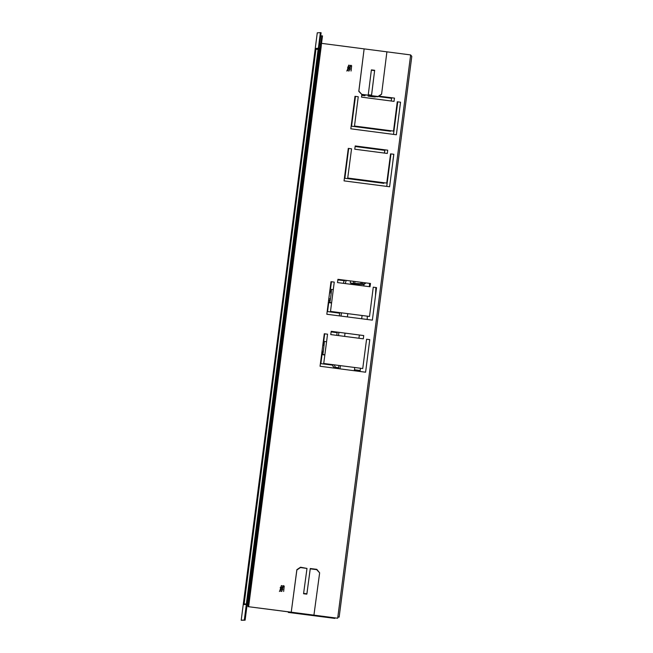 <?xml version="1.0" encoding="UTF-8"?>
<svg xmlns="http://www.w3.org/2000/svg" width="653" height="653" viewBox="0 0 653 653"><rect width="100%" height="100%" fill="white"/><g stroke="black" fill="none" stroke-linecap="round" stroke-linejoin="round"><path stroke-width="0.98" d="M393.767 154.255L392.828 161.781M400.501 102.211L399.571 109.737M337.838 617.199L339.16 617.109L337.87 616.938L337.707 618.244L291.197 612.22L296.846 569.955L300.478 567.563L306.983 568.404L303.588 593.765L306.845 594.181L310.232 568.828L316.738 569.669L319.619 572.861L313.962 615.167M393.057 160.009L393.783 154.418M361.738 94.367L358.791 91.453L364.129 48.885L358.84 91.126L361.738 94.367L368.243 95.207L371.418 69.863L374.675 70.287L371.5 95.632L378.005 96.473L381.605 94.114L386.894 51.84L320.868 43.286L247.936 606.621L320.786 43.939L319.692 44.012M321.472 44.02L320.819 43.939L321.472 44.02L321.072 47.269L248.589 606.702L291.197 612.22L296.886 569.636L300.511 567.237L306.983 568.404M303.629 593.438L306.877 593.855L310.273 568.502L316.778 569.343L319.619 572.82M368.17 96.162L368.284 95.297L368.17 96.162L374.675 97.011L376.805 96.644M381.597 94.154L377.956 96.799L371.5 95.632M320.868 43.286L321.815 35.809L320.745 35.874M374.675 70.287L371.451 95.958M321.521 43.376L322.468 35.891L321.815 35.809L322.468 35.891M371.377 70.189L374.626 70.614M368.243 95.207L361.697 94.693M354.938 96.873L355.371 96.93L354.938 96.873M397.22 102.35L397.653 102.407L393.514 134.379L397.644 102.407L397.22 102.35M391.563 98.309L391.22 101.011L391.563 98.309L379.311 96.726L391.563 98.309M348.204 148.917L348.629 148.974L348.204 148.917M390.486 154.386L390.91 154.443L386.772 186.415L390.91 154.443L390.486 154.394M384.829 150.353L384.478 153.047L384.821 150.353L355.126 146.509L384.829 150.353M330.94 282.267L331.365 282.325L330.94 282.267M324.198 334.303L324.631 334.36L324.198 334.303M400.518 102.382L399.799 107.974M361.754 95.338L364.921 95.746L365.003 95.118M337.128 332.671L331.128 331.895L337.128 332.671M320.835 363.631L321.994 354.661L320.835 363.631L332.916 365.198L320.835 363.631M323.717 341.372L324.623 334.36L323.725 341.372M344.147 280.668L337.862 279.859L344.147 280.668M327.577 311.595L328.737 302.625L327.577 311.595L339.658 313.162L327.577 311.595M330.451 289.336L331.365 282.325L330.459 289.336M383.874 183.297L344.833 178.245L348.629 148.974L344.841 178.245L383.874 183.297L383.94 182.742M371.484 95.713L368.235 95.289L371.484 95.713M390.608 131.253L351.575 126.2L355.363 96.93L351.575 126.2L390.608 131.253L390.682 130.706M288.291 612.408L334.809 618.432L288.291 612.408M411.765 56.37L339.16 617.109L411.765 56.378L410.639 54.909L386.894 51.84M337.87 616.946L338.515 617.028L337.87 616.946M331.202 331.34L363.721 335.552L363.297 338.809L363.721 335.552L331.202 331.34L330.777 334.597L363.305 338.809M324.272 333.756L327.52 334.173L324.272 333.756L320.06 366.276L365.598 372.177L369.802 339.65L365.598 372.177M323.733 363.443L327.528 334.173L323.733 363.443L362.766 368.504L323.733 363.443M366.553 339.225L369.802 339.65L366.553 339.225L362.766 368.504M337.936 279.304L370.455 283.516L370.031 286.765L370.463 283.516L337.936 279.304L337.511 282.553L370.039 286.765M331.014 281.712L334.254 282.137L331.014 281.712L326.802 314.24L372.332 320.133L376.536 287.606L372.332 320.133M330.475 311.408L334.263 282.137L330.467 311.408L369.5 316.46L330.467 311.408M373.287 287.189L376.536 287.606L373.287 287.189L369.5 316.46M355.199 145.954L387.719 150.166L387.302 153.414L387.727 150.166L355.199 145.954L354.783 149.202L387.302 153.414M348.278 148.362L351.526 148.786L348.278 148.362L344.066 180.889L389.596 186.782L393.808 154.255L389.596 186.782M347.739 178.057L351.526 148.786L347.731 178.057L386.764 183.109L347.731 178.057M390.559 153.839L393.808 154.255L390.559 153.839L386.764 183.109M394.461 98.121L380.324 96.293L394.461 98.121L394.037 101.378L394.461 98.121M371.549 95.158L368.308 94.734L371.549 95.158M361.835 94.709L361.517 97.166L394.045 101.378M355.012 96.326L358.26 96.742L355.012 96.326L350.8 128.845L396.338 134.738L400.542 102.219L396.338 134.738M354.473 126.013L358.268 96.742L354.473 126.013L393.506 131.065L354.473 126.013M397.293 101.795L400.542 102.219L397.293 101.795L393.506 131.065M320.713 44.494L319.652 44.355M283.655 591.414L284.218 586.116L283.655 591.414M351.028 71.014L351.6 65.716L351.036 71.014M334.809 618.432L334.875 617.877M337.707 618.244L247.936 606.621M347.633 67.153L348.833 66.5L350.237 69.055L349.037 69.716L347.633 67.153M348.816 66.5L350.204 69.055L349.02 69.716M347.167 70.491L348.71 65.161L350.669 65.716L349.126 71.055L347.167 70.491M349.126 71.055L347.2 70.491L348.743 65.161M280.251 587.553L281.451 586.892L282.863 589.455L281.663 590.116L280.251 587.553M281.435 586.892L282.831 589.455L281.647 590.116M279.786 590.892L281.329 585.561L283.296 586.116L281.745 591.447L279.786 590.892M281.745 591.447L279.819 590.892L281.37 585.561M245.104 620.154L241.235 620.252L244.32 620.048L320.37 32.65L321.154 32.748L245.104 620.154L244.32 620.048M320.37 32.65L317.285 32.846L241.235 620.252M315.383 48.453L318.24 48.273L246.23 604.441L243.373 604.629L315.383 48.453L315.954 49.187L318.084 49.465M318.24 48.273L246.23 604.441M243.373 604.629L243.985 604.058L246.295 603.911M247.03 605.233L248.091 605.372M247.103 604.694L248.164 604.825M319.186 47.963L320.207 48.395M333.952 367.476L332.826 366.007L332.989 364.643L332.81 366.007L333.944 367.476L338.605 368.08L333.944 367.476M336.777 335.373L337.201 332.124L336.793 335.373M339.307 315.856L339.723 312.607L339.315 315.856M343.519 283.337L343.764 281.443L343.527 283.337M354.391 370.12L360.105 370.863L354.391 370.12M344.98 280.3L343.772 281.443L344.988 280.3L346.074 280.415M346.147 280.366L345.233 283.557L346.155 280.366M360.162 370.529L354.44 369.794L360.162 370.529M335.707 367.361L338.638 367.745L335.699 367.361L334.565 365.892L334.711 364.872L334.565 365.892L335.699 367.361M338.499 335.593L338.915 332.344L338.483 335.593M341.021 316.076L341.446 312.828L341.013 316.076M322.786 345.233L324.084 345.372L324.41 341.446L326.541 341.739M324.859 354.718L322.729 354.457L323.137 352.596L321.856 352.408M324.28 342.286L324.092 343.617M322.941 352.571L322.811 353.608M324.084 345.372L323.137 352.596M329.569 292.822L331.193 293.009L331.479 289.45L333.275 289.695M331.602 302.674L329.789 302.461L330.247 300.249L328.639 300.013M331.349 290.242L331.161 291.622M330.034 300.274L329.871 301.662M331.193 293.009L330.247 300.249M351.543 283.908L355.052 283.655L363.99 284.569L351.543 283.908L351.518 284.373M352 283.5L364.684 283.949L365.394 282.863M351.624 283.255L364.684 283.949M350.441 280.921L350.294 282.806L351.877 283.263L363.786 283.9L365.321 283.606L365.362 282.855M360.954 283.369L361.011 282.292M362.293 283.443L362.342 282.463M350.922 283.214L350.294 282.806L350.392 280.921M353.453 282.969L353.542 281.329M354.808 283.035L354.889 281.5M320.427 47.187L321.072 47.269M249.062 603.445L248.418 603.364M322.068 39.147L321.415 39.058M248.622 606.702L247.969 606.621M410.639 54.909L337.87 616.938M347.086 70.597L350.71 65.61L347.086 70.597M279.713 590.998L283.337 586.01L279.713 590.998M244.116 604.049L315.954 49.187L318.133 49.048M247.642 604.76L319.684 48.322M324.255 342.882L323.104 342.752M321.782 352.987L322.925 353.151M324.231 343.094L323.08 342.964M322.957 343.911L324.247 344.058M323.317 351.322L322.019 351.126M321.807 352.791L322.957 352.955M331.324 290.822L329.855 290.658M328.532 300.878L329.994 301.098M331.308 291.026L329.822 290.863M329.741 291.524L331.357 291.703M330.426 298.952L328.81 298.715M328.557 300.674L330.026 300.894M370.088 286.381L369.402 286.683M338.54 368.667L338.883 365.411M346.776 71.022L351.02 65.194L346.776 71.022M279.394 591.422L283.639 585.586L279.394 591.422M324.827 354.995L321.57 354.603M321.611 354.293L322.729 354.457M323.292 341.323L324.41 341.446M331.561 302.959L328.312 302.568M328.353 302.249L329.789 302.461M330.026 289.287L331.479 289.45M359.37 334.989L358.913 338.238M354.767 367.468L354.31 370.716M361.672 318.754L362.121 315.505M347.812 313.652L347.355 316.901M345.062 333.136L344.596 336.385M340.458 365.615L339.993 368.863M363.99 284.569L363.917 285.973M363.582 284.12L363.982 283.916M367.41 316.191L367.108 319.456M360.57 368.219L359.999 371.451M375.908 287.524L375.475 295.817M369.41 286.52L369.549 283.394"/></g></svg>
